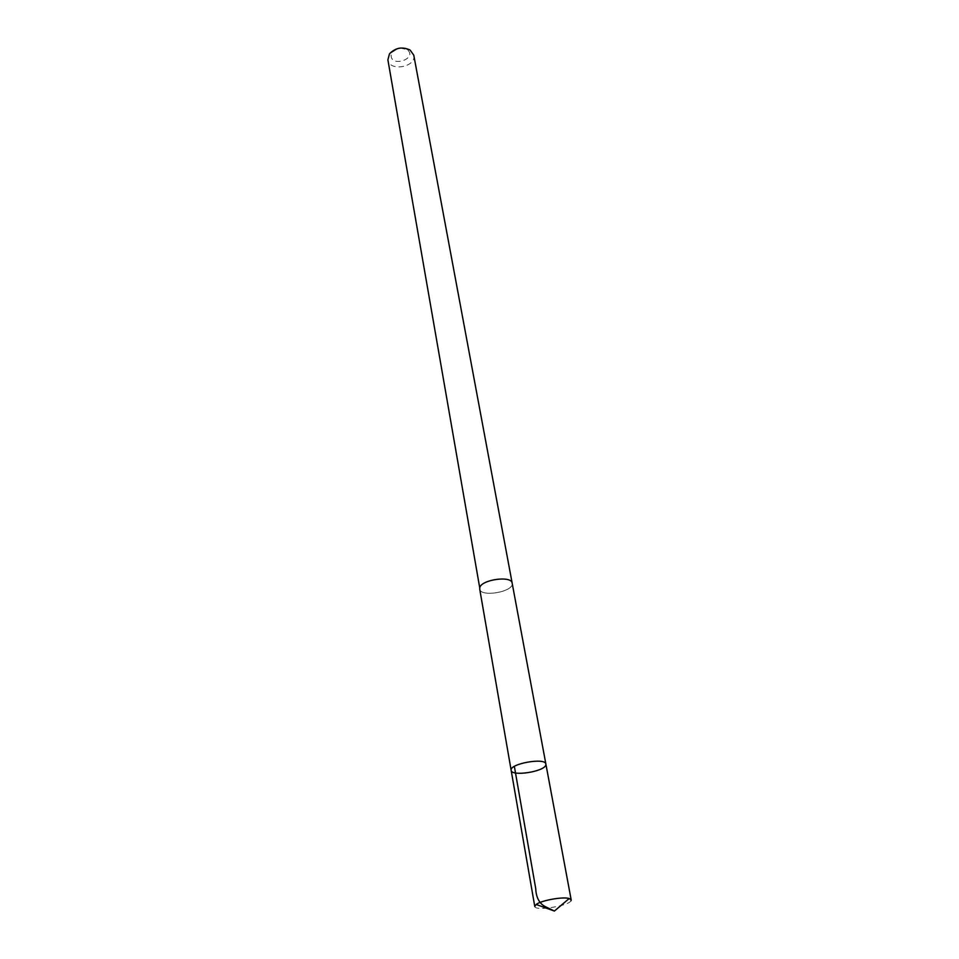 <?xml version="1.0" encoding="UTF-8"?>
<svg xmlns="http://www.w3.org/2000/svg" width="959" height="959" viewBox="0 0 959 959"><rect width="100%" height="100%" fill="white"/><g stroke="black" fill="none" stroke-linecap="round" stroke-linejoin="round"><path stroke-width="0.72" stroke-dasharray="4.79 3.6" d="M511.159 770.353C511.411 776.67 543.873 771.779 545.755 765.162L545.887 764.107M571.013 900.741C568.723 905.991 534.75 911.374 534.774 906.471M479.728 589.186C480.903 597.733 514.468 591.547 512.178 583.204L512.106 584.51C510.727 592.722 480.291 596.989 479.704 589.042M413.773 55.202C416.59 67.13 389.402 72.021 387.892 59.854M400.239 48.07L406.964 49.532C418.699 58.067 390.996 68.161 391.092 55.346L392.303 52.17L398.093 48.453M392.303 52.17L389.498 53.8M406.964 49.532L410.152 50.084"/><path stroke-width="1.44" d="M479.728 589.186L479.74 587.903C480.687 579.692 511.627 575.232 512.166 583.204L545.887 764.107C545.551 757.214 509.073 763.784 511.159 770.353C511.411 776.67 543.873 771.779 545.755 765.162L545.887 764.107C545.551 757.214 509.073 763.784 511.159 770.353L534.774 906.471L536.165 904.469C541.224 900.393 563.041 896.473 569.202 898.523L571.192 899.914L571.013 900.741M479.74 587.903C480.687 579.692 511.638 575.232 512.178 583.204L413.773 55.202L410.152 50.084C402.396 46.452 395.504 47.686 389.498 53.8L387.892 59.854L479.74 587.903M398.093 48.453L400.239 48.07M514.36 766.409L535.733 888.645C536.093 897.408 539.246 903.39 545.203 906.591L554.398 911.05L569.202 898.523M545.887 764.107L571.192 899.914M554.398 911.05L536.165 904.469M479.704 589.042L511.159 770.353"/></g></svg>
